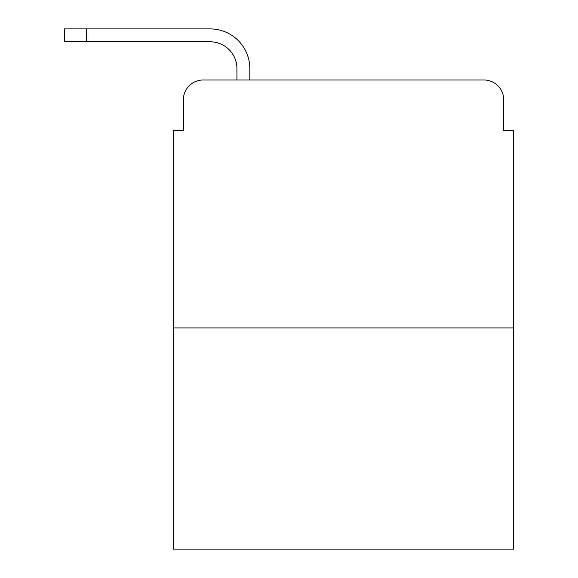 <?xml version="1.0" encoding="UTF-8"?>
<svg xmlns="http://www.w3.org/2000/svg" width="578" height="578" viewBox="0 0 578 578"><rect width="100%" height="100%" fill="white"/><g stroke="black" fill="none" stroke-linecap="round" stroke-linejoin="round"><path stroke-width="0.87" d="M183.371 99.813L183.371 130.563L183.371 99.813A19.833 19.833 0 0 1 203.21 79.981L236.929 79.981L236.929 68.572A26.776 26.776 0 0 0 210.154 41.797L64.36 41.797L64.36 28.9L210.154 28.9A39.672 39.672 0 0 1 249.826 68.572L249.826 79.981L266.191 79.981M513.64 327.928L173.458 327.928L173.458 549.1L513.64 549.1L513.64 130.563L503.727 130.563L503.727 99.813A19.833 19.833 0 0 0 483.887 79.981L203.21 79.981M173.458 327.928L173.458 130.563L183.371 130.563M420.907 79.981L483.887 79.981M503.727 130.563L503.727 99.813M236.929 68.572A26.776 26.776 0 0 0 210.154 41.797A26.776 26.776 0 0 1 236.929 68.572A26.776 26.776 0 0 0 210.154 41.797A26.776 26.776 0 0 1 236.929 68.572A26.776 26.776 0 0 0 210.154 41.797A26.776 26.776 0 0 1 236.929 68.572A26.776 26.776 0 0 0 210.154 41.797A26.776 26.776 0 0 1 236.929 68.572A26.776 26.776 0 0 0 210.154 41.797A26.776 26.776 0 0 1 236.929 68.572A26.776 26.776 0 0 0 210.154 41.797A26.776 26.776 0 0 1 236.929 68.572A26.776 26.776 0 0 0 210.154 41.797A26.776 26.776 0 0 1 236.929 68.572M86.671 28.9L210.154 28.9L86.671 28.9L210.154 28.9L86.671 28.9L210.154 28.9L86.671 28.9L210.154 28.9L86.671 28.9L210.154 28.9L86.671 28.9L210.154 28.9L86.671 28.9L210.154 28.9L86.671 28.9L86.671 41.797"/></g></svg>
